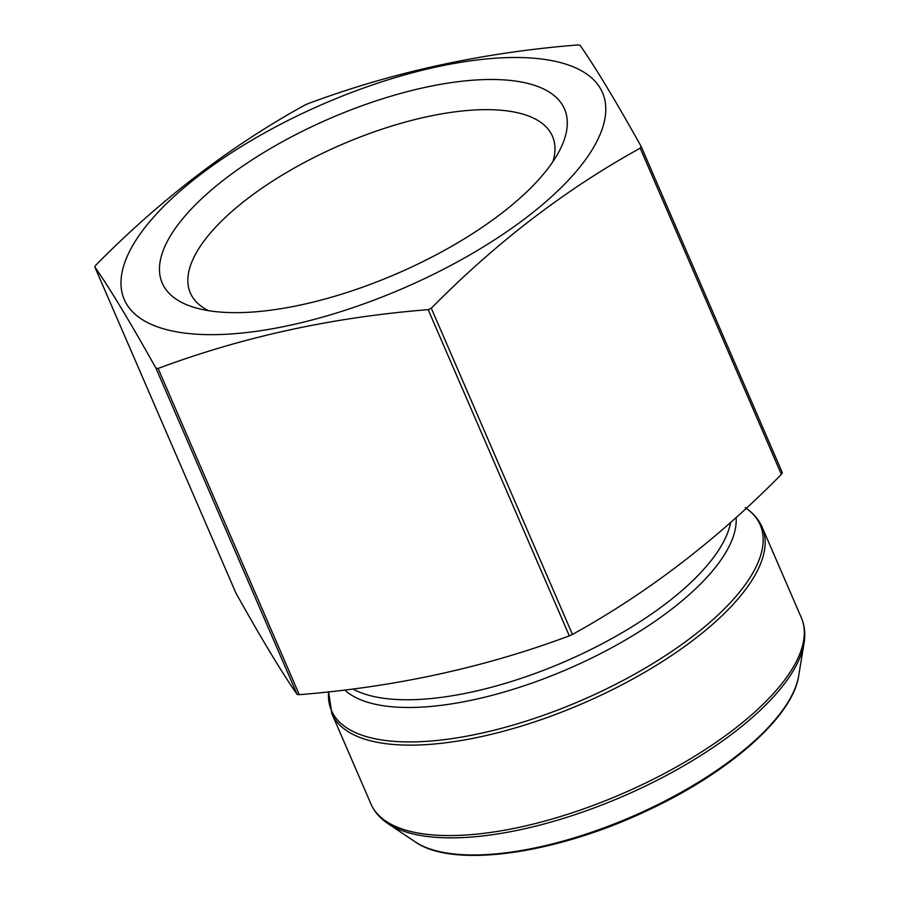 <?xml version="1.0" encoding="UTF-8"?>
<svg xmlns="http://www.w3.org/2000/svg" width="899" height="899" viewBox="0 0 899 899"><rect width="100%" height="100%" fill="white"/><g stroke="black" fill="none" stroke-linecap="round" stroke-linejoin="round"><path stroke-width="1.35" d="M431.295 308.222C495.933 242.663 565.572 189.318 640.2 148.178A307.368 118.511 -23.4 0 0 641.167 146.47C615.568 100.677 595.183 66.931 580.012 45.231A307.368 118.511 -23.4 0 0 577.855 44.95C482.617 52.502 392.593 72.1 307.784 103.756A307.368 118.511 -23.4 0 0 304.66 105.183C230.032 146.323 160.393 199.668 95.755 265.227A307.368 118.511 -23.4 0 0 94.8 266.936C109.97 288.635 130.355 322.381 155.954 368.174A307.368 118.511 -23.4 0 0 158.112 368.455C242.921 336.799 332.945 317.201 428.171 309.649A307.368 118.511 -23.4 0 0 431.295 308.222L572.461 634.436C647.527 592.969 717.155 539.625 781.366 474.391L640.2 148.178M94.8 266.936L235.965 593.149C261.564 638.942 281.949 672.699 297.119 694.388A307.368 118.511 -23.4 0 0 299.277 694.669C394.515 687.117 484.539 667.519 569.337 635.863L428.171 309.649M569.337 635.863A307.368 118.511 -23.4 0 0 572.461 634.436M299.277 694.669L158.112 368.455M297.119 694.388L155.954 368.174M781.366 474.391A307.368 118.511 -23.4 0 0 782.332 472.683L641.167 146.47M132.636 245.685A260.53 100.452 -23.4 0 0 232.459 333.866A260.53 100.452 -23.4 0 0 527.061 217.041A260.53 100.452 -23.4 0 0 494.304 58.289A260.53 100.452 -23.4 0 0 132.636 245.685M225.694 178.429A219.165 84.506 156.6 0 1 469.559 80.472A219.165 84.506 156.6 0 1 560.144 149.403A219.165 84.506 156.6 0 1 396.942 273.633A219.165 84.506 156.6 0 1 194.667 307.559A219.165 84.506 156.6 0 1 225.694 178.429M552.952 161.595A197.297 76.078 -23.4 0 0 552.469 136.243A197.297 76.078 -23.4 0 0 431.25 115.847A197.297 76.078 -23.4 0 0 247.45 198.713A197.297 76.078 -23.4 0 0 190.33 292.95A197.297 76.078 -23.4 0 0 208.478 310.661M328.618 691.825A233.605 90.069 -23.4 0 0 454.456 738.248A233.605 90.069 -23.4 0 0 692.578 636.458A233.605 90.069 -23.4 0 0 746.159 508.306M344.699 689.983A216.378 83.427 -23.4 0 0 571.472 667.451A216.378 83.427 -23.4 0 0 736.124 517.464M762.206 527.297A234.482 90.406 156.6 0 1 582.923 703.389A234.482 90.406 156.6 0 1 331.821 713.536L370.95 803.964A234.482 90.406 -23.4 0 0 622.052 793.817A234.482 90.406 -23.4 0 0 801.335 617.714L762.206 527.297C758.745 519.431 753.092 512.902 745.249 507.677M387.907 823.574L415.147 841.812A215.299 83.011 -23.4 0 0 631.918 816.629A215.299 83.011 -23.4 0 0 798.66 675.846L804.021 643.504A233.605 90.069 156.6 0 1 623.108 796.267A233.605 90.069 156.6 0 1 387.907 823.574C380.063 818.36 374.411 811.819 370.95 803.964M352.869 688.96A214.288 82.629 -23.4 0 0 568.37 660.068A214.288 82.629 -23.4 0 0 730.64 522.375M415.147 841.812C453.298 869.075 557.391 853.803 649.348 809.617C729.977 771.758 792.749 716.593 798.66 675.846M331.821 713.536L328.607 691.825M804.021 643.504C805.583 634.211 804.695 625.614 801.335 617.714"/></g></svg>
